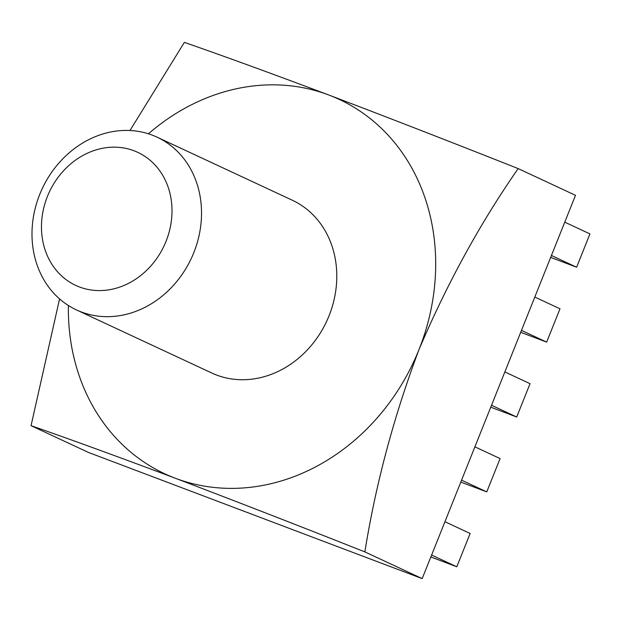 <?xml version="1.0" encoding="UTF-8"?>
<svg xmlns="http://www.w3.org/2000/svg" width="621" height="621" viewBox="0 0 621 621"><rect width="100%" height="100%" fill="white"/><g stroke="black" fill="none" stroke-linecap="round" stroke-linejoin="round"><path stroke-width="0.93" d="M422.187 578.625L575.496 195.32L518.17 168.594C480.072 223.319 446.996 283.696 418.934 349.716C393.761 416.722 375.736 484.116 364.861 551.898L422.187 578.625L88.376 452.406L31.05 425.68C70.6 439.427 118.704 456.955 175.37 478.263C234.536 500.751 297.7 525.296 364.861 551.898M129.975 130.511L184.359 42.375C223.909 56.123 272.014 73.651 328.68 94.959A206.521 178.312 115 0 1 418.934 349.716A206.521 178.312 115 0 1 175.37 478.263A206.521 178.312 115 0 1 68.395 305.501M148.442 133.81A206.521 178.312 115 0 1 328.68 94.959C387.846 117.447 451.009 141.992 518.17 168.594M59.569 298.903L31.05 425.68M430.842 556.975L456.808 566.787L470.128 533.47L444.939 521.725M456.808 566.787L431.618 555.042M460.798 482.082L486.763 491.894L500.084 458.577L474.894 446.833M486.763 491.894L461.574 480.149M490.753 407.19L516.711 417.002L530.039 383.685L504.85 371.94M516.711 417.002L491.522 405.265M520.708 332.297L546.666 342.117L559.995 308.792L534.805 297.048M546.666 342.117L521.477 330.372M550.664 257.405L576.622 267.224L589.95 233.907L564.761 222.163M576.622 267.224L551.432 255.479M76.484 309.933L211.745 372.996A95.316 82.298 -65 0 0 216.644 375.061A95.316 82.298 -65 0 0 327.88 318.573A95.316 82.298 -65 0 0 292.305 200.218L157.043 137.156A95.316 82.298 115 0 1 191.353 258.32A95.316 82.298 115 0 1 76.484 309.933A95.316 82.298 115 0 1 40.908 191.579A95.316 82.298 115 0 1 152.145 135.091A95.316 82.298 115 0 1 157.043 137.156M133.981 150.763A73.394 63.365 115 0 1 144.483 272.347A73.394 63.365 115 0 1 41.747 233.504A73.394 63.365 115 0 1 133.981 150.763"/></g></svg>
